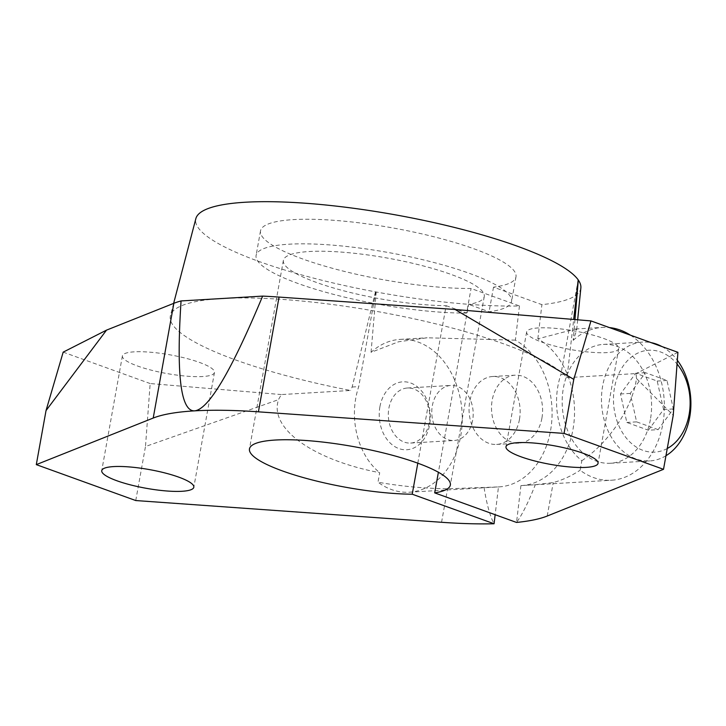 <?xml version="1.0" encoding="UTF-8"?>
<svg xmlns="http://www.w3.org/2000/svg" width="726" height="726" viewBox="0 0 726 726"><rect width="100%" height="100%" fill="white"/><g stroke="black" fill="none" stroke-linecap="round" stroke-linejoin="round"><path stroke-width="0.54" stroke-dasharray="3.63 2.72" d="M417.804 463.179L446.145 305.682A102.057 20.7 10.2 0 1 338.37 289.365A102.057 20.7 10.2 0 1 283.376 260.38A102.057 20.7 10.2 0 1 309.24 251.523A102.057 20.7 10.2 0 1 421.625 265.498A102.057 20.7 10.2 0 1 484.269 296.526A102.057 20.7 10.2 0 1 468.606 304.357L438.395 472.254M580.864 287.877A195.612 39.667 10.2 0 1 541.905 304.639L493.517 287.16A129.782 26.317 -169.8 0 0 515.986 276.851A129.782 26.317 -169.8 0 0 436.317 237.384A129.782 26.317 -169.8 0 0 293.395 219.615A129.782 26.317 -169.8 0 0 260.516 230.886A129.782 26.317 -169.8 0 0 332.508 268.311A129.782 26.317 -169.8 0 0 471.056 288.494L519.444 305.964A195.612 39.667 10.2 0 1 376.186 291.988L375.487 291.861A195.612 39.667 10.2 0 1 195.866 218.608M446.145 305.682L466.637 313.078L471.056 288.494M466.637 313.078A129.782 26.317 10.2 0 1 328.088 292.905A129.782 26.317 10.2 0 1 256.087 255.47A129.782 26.317 10.2 0 1 288.975 244.199A129.782 26.317 10.2 0 1 431.897 261.977A129.782 26.317 10.2 0 1 511.558 301.444A129.782 26.317 10.2 0 1 489.088 311.753L468.606 304.357M630.431 335.167A76.548 57.418 -93.4 0 1 662.829 424.029A76.548 57.418 -93.4 0 1 611.41 480.24A76.548 57.418 -93.4 0 1 580.11 470.257L581.825 460.729A67.019 50.275 -93.4 0 1 557.904 386.141A67.019 50.275 -93.4 0 1 560.844 374.661L567.433 374.271L573.694 319.458M581.825 460.729C608.17 443.096 631.293 409.282 636.003 381.522L636.484 378.5L636.058 373.572L566.879 377.665A203.461 41.264 -169.8 0 0 423.331 320.901A203.461 41.264 -169.8 0 0 221.847 298.522A203.461 41.264 -169.8 0 0 170.447 315.556A203.461 41.264 -169.8 0 0 350.558 390.47L281.37 394.563L278.412 399.69L277.695 402.721C271.86 430.554 315.402 460.42 379.707 472.69L377.992 482.209C400.598 486.238 423.793 488.435 447.579 488.789L498.463 486.919L495.15 514.716M541.923 418.122A34.022 25.519 -93.4 0 1 519.063 443.105A34.022 25.519 -93.4 0 1 492.192 400.162A34.022 25.519 -93.4 0 1 515.052 375.188A34.022 25.519 -93.4 0 1 541.923 418.122M519.462 419.456A34.022 25.519 -93.4 0 1 496.611 444.43A34.022 25.519 -93.4 0 1 469.731 401.496A34.022 25.519 -93.4 0 1 492.591 376.513A34.022 25.519 -93.4 0 1 519.462 419.456M665.96 455.737A59.532 44.658 -93.4 0 1 649.706 460.937A59.532 44.658 -93.4 0 1 602.68 385.787A59.532 44.658 -93.4 0 1 642.673 342.073A59.532 44.658 -93.4 0 1 651.113 342.636M650.396 419.546A59.532 44.658 -93.4 0 1 610.403 463.261A59.532 44.658 -93.4 0 1 563.376 388.12A59.532 44.658 -93.4 0 1 603.37 344.396A59.532 44.658 -93.4 0 1 650.396 419.546M667.258 448.514A51.029 38.278 -93.4 0 1 627.273 439.212A51.029 38.278 -93.4 0 1 614.505 387.702A51.029 38.278 -93.4 0 1 677.049 363.989M519.444 305.964L515.378 340.149A76.548 57.418 -93.4 0 1 550.544 430.681A76.548 57.418 -93.4 0 1 499.116 486.883A76.548 57.418 -93.4 0 1 498.463 486.919M515.378 340.149L427.115 337.79L398.601 341.774L371.059 352.328A76.548 57.418 -93.4 0 1 400.244 339.378A76.548 57.418 -93.4 0 1 460.711 435.99A76.548 57.418 -93.4 0 1 409.292 492.201A76.548 57.418 -93.4 0 1 377.992 482.209M574.965 319.567L573.177 340.367L576.616 330.312L575.5 329.005L537.839 338.824A76.548 57.418 -93.4 0 1 572.995 429.347A76.548 57.418 -93.4 0 1 521.577 485.558A76.548 57.418 -93.4 0 1 520.923 485.585L535.289 484.741L553.248 482.536C561.969 480.258 570.926 476.165 580.11 470.257M429.175 422.813A27.57 20.682 -93.4 0 1 410.653 443.06A27.57 20.682 -93.4 0 1 388.873 408.257A27.57 20.682 -93.4 0 1 407.395 388.011A27.57 20.682 -93.4 0 1 429.175 422.813M379.907 406.814A34.022 25.519 86.6 0 0 398.864 448.577A34.022 25.519 86.6 0 0 429.629 424.764A34.022 25.519 86.6 0 0 410.671 383.001A34.022 25.519 86.6 0 0 379.907 406.814M472.644 420.245A27.57 20.682 -93.4 0 1 454.122 440.491A27.57 20.682 -93.4 0 1 432.342 405.689A27.57 20.682 -93.4 0 1 450.864 385.442A27.57 20.682 -93.4 0 1 472.644 420.245M134.246 351.838A46.782 9.483 -169.8 0 0 122.395 355.903A46.782 9.483 -169.8 0 0 151.108 370.124A46.782 9.483 -169.8 0 0 202.618 376.531A46.782 9.483 -169.8 0 0 214.469 372.465A46.782 9.483 -169.8 0 0 185.756 358.245A46.782 9.483 -169.8 0 0 134.246 351.838M538.483 327.916A46.782 9.483 -169.8 0 0 526.631 331.982A46.782 9.483 -169.8 0 0 555.345 346.202A46.782 9.483 -169.8 0 0 606.863 352.609A46.782 9.483 -169.8 0 0 618.715 348.553A46.782 9.483 -169.8 0 0 589.993 334.323A46.782 9.483 -169.8 0 0 538.483 327.916M375.487 291.861L352.137 387.012L350.558 390.47M375.778 291.843L358.726 386.622A67.019 50.275 86.6 0 0 355.785 398.102A67.019 50.275 86.6 0 0 379.707 472.69M352.137 387.012L358.726 386.622M371.059 352.328L376.186 291.988M566.879 377.665L567.433 374.271M578.195 279.864L560.844 374.661M537.839 338.824L541.905 304.639M658.146 429.647L636.611 421.87L630.268 393.392L645.459 372.692L666.994 380.469L673.338 408.947L658.146 429.647L648.372 430.228L663.564 409.528L657.221 381.05L635.695 373.273L620.503 393.973L626.847 422.45L648.372 430.228M673.338 408.947L663.564 409.528M636.611 421.87L626.847 422.45M630.268 393.392L620.503 393.973M645.459 372.692L635.695 373.273M666.994 380.469L657.221 381.05M573.177 340.367A76.548 57.418 -93.4 0 1 602.362 327.417A76.548 57.418 -93.4 0 1 609.413 327.58M661.758 346.483A59.532 44.658 -93.4 0 1 677.331 360.259M484.088 487.772C486.819 504.534 490.15 516.54 494.07 523.764M135.753 500.55L145.481 446.508L278.412 399.69M520.923 485.585L516.531 522.439C522.248 514.634 528.501 502.074 535.289 484.741M636.484 378.5L673.238 415.281M677.921 352.319L636.058 373.572M493.517 287.16L489.088 311.753M281.37 394.563L150.164 383.546L145.481 446.508M63.18 352.137L150.164 383.546M441.553 522.284L447.579 488.789M547.222 516.032L553.248 482.536M283.376 260.38L249.463 448.904M260.516 230.886L256.087 255.47M496.611 444.43L519.063 443.105M610.403 463.261L649.706 460.937M409.292 492.201L499.116 486.883M521.577 485.558L611.41 480.24M410.653 443.06L454.122 440.491M122.395 355.903L101.749 470.657M526.631 331.982L505.986 446.735M173.632 303.386L170.447 315.556M577.669 319.794L576.616 330.312M618.715 348.553L598.061 463.306M214.469 372.465L193.824 487.219M407.395 388.011L450.864 385.442M575.5 329.005L602.362 327.417M400.244 339.378L427.115 337.79M603.37 344.396L642.673 342.073M492.591 376.513L515.052 375.188M515.986 276.851L511.558 301.444M484.269 296.526L450.356 485.05"/><path stroke-width="1.09" d="M495.15 514.716L494.07 523.764L412.223 494.206L417.804 463.179M412.223 494.206A102.057 20.7 10.2 0 1 304.448 477.889A102.057 20.7 10.2 0 1 249.463 448.904A102.057 20.7 10.2 0 1 275.317 440.038A102.057 20.7 10.2 0 1 387.702 454.022A102.057 20.7 10.2 0 1 450.356 485.05A102.057 20.7 10.2 0 1 434.683 492.872L516.531 522.439A212.963 43.188 10.2 0 0 547.222 516.032L663.51 469.323L673.238 415.281L677.921 352.319L590.946 320.91L573.785 379.362L455.111 309.503L279.056 297.079A212.963 43.188 -169.8 0 0 262.64 296.108C231.204 371.413 208.489 409.664 194.504 410.862A212.963 43.188 10.2 0 1 258.411 411.833L564.057 433.404L663.51 469.323M677.331 360.259A59.532 44.658 -93.4 0 1 689.7 417.214A59.532 44.658 -93.4 0 1 665.96 455.737M677.049 363.989A51.029 38.278 -93.4 0 1 689.101 414.637A51.029 38.278 -93.4 0 1 667.258 448.514M181.972 491.284A46.782 9.483 10.2 0 1 130.462 484.877A46.782 9.483 10.2 0 1 101.749 470.657A46.782 9.483 10.2 0 1 113.601 466.591A46.782 9.483 10.2 0 1 165.111 472.998A46.782 9.483 10.2 0 1 193.824 487.219A46.782 9.483 10.2 0 1 181.972 491.284M586.209 467.363A46.782 9.483 10.2 0 1 534.699 460.956A46.782 9.483 10.2 0 1 505.986 446.735A46.782 9.483 10.2 0 1 517.838 442.669A46.782 9.483 10.2 0 1 569.347 449.076A46.782 9.483 10.2 0 1 598.061 463.306A46.782 9.483 10.2 0 1 586.209 467.363M173.632 303.386L195.866 218.608A195.612 39.667 10.2 0 1 245.288 202.236A195.612 39.667 10.2 0 1 442.116 224.479A195.612 39.667 10.2 0 1 578.195 279.864L573.694 319.458M578.177 279.982L578.304 280.027A195.612 39.667 10.2 0 1 580.864 287.877L577.669 319.794M578.304 280.027L574.965 319.567M609.413 327.58A76.548 57.418 -93.4 0 1 630.431 335.167M651.113 342.636A59.532 44.658 -93.4 0 1 661.758 346.483M494.07 523.764A212.963 43.188 10.2 0 1 441.553 522.284L135.753 500.55L36.3 464.631L153.213 418.049A212.963 43.188 10.2 0 1 194.504 410.862C180.71 411.306 176.227 374.661 181.064 300.936A212.963 43.188 -169.8 0 0 173.859 303.296L106.522 330.13L46.028 410.589L63.18 352.137L106.522 330.13M438.395 472.254L434.683 492.872M181.064 300.936L262.64 296.108M455.111 309.503L590.946 320.91M36.3 464.631L46.028 410.589M564.057 433.404L573.785 379.362M153.213 418.049L173.859 303.296M258.411 411.833L279.056 297.079"/></g></svg>
